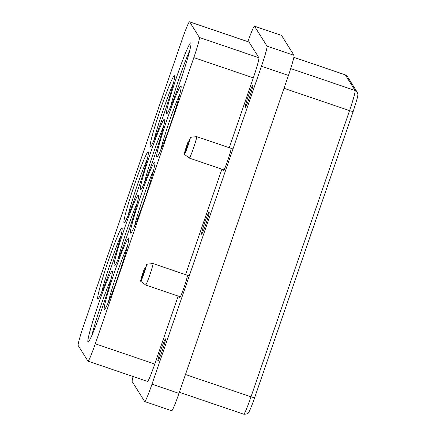 <?xml version="1.0" encoding="UTF-8"?>
<svg xmlns="http://www.w3.org/2000/svg" width="436" height="436" viewBox="0 0 436 436"><rect width="100%" height="100%" fill="white"/><g stroke="black" fill="none" stroke-linecap="round" stroke-linejoin="round"><path stroke-width="0.65" d="M223.477 169.708A11.761 0.758 -71.2 0 0 223.412 170.732A11.761 0.758 -71.2 0 0 223.445 170.759A11.761 0.758 -71.2 0 0 227.854 160.165A11.761 0.758 -71.2 0 0 231.058 148.523M179.779 296.622A11.761 0.758 -71.2 0 0 179.714 297.646A11.761 0.758 -71.2 0 0 179.741 297.674A11.761 0.758 -71.2 0 0 184.155 287.079A11.761 0.758 -71.2 0 0 187.36 275.438M245.261 107.272A11.761 0.758 -71.2 0 0 245.294 107.305A11.761 0.758 -71.2 0 0 249.703 96.705A11.761 0.758 -71.2 0 0 252.907 85.064A11.761 0.758 -71.2 0 0 252.875 85.036A11.761 0.758 -71.2 0 0 248.466 95.631A11.761 0.758 -71.2 0 0 245.261 107.272M201.563 234.192A11.761 0.758 -71.2 0 0 201.596 234.219A11.761 0.758 -71.2 0 0 206.005 223.619A11.761 0.758 -71.2 0 0 209.209 211.978A11.761 0.758 -71.2 0 0 209.176 211.951A11.761 0.758 -71.2 0 0 204.767 222.551A11.761 0.758 -71.2 0 0 201.563 234.192M157.859 361.106A11.761 0.758 -71.2 0 0 157.892 361.133A11.761 0.758 -71.2 0 0 162.301 350.539A11.761 0.758 -71.2 0 0 165.506 338.897A11.761 0.758 -71.2 0 0 165.478 338.87A11.761 0.758 -71.2 0 0 161.064 349.465A11.761 0.758 -71.2 0 0 157.859 361.106M112.259 271.372A37.442 2.414 108.8 0 1 112.281 271.41A37.442 2.414 108.8 0 1 102.373 307.505A37.442 2.414 108.8 0 1 88.192 342.146A37.442 2.414 108.8 0 1 87.914 342.075A37.442 2.414 108.8 0 1 98.432 304.094A37.442 2.414 108.8 0 1 112.259 271.372M122.107 228.099A37.442 2.414 108.8 0 1 122.129 228.137A37.442 2.414 108.8 0 1 112.221 264.232A37.442 2.414 108.8 0 1 98.04 298.873A37.442 2.414 108.8 0 1 97.762 298.802A37.442 2.414 108.8 0 1 108.281 260.821A37.442 2.414 108.8 0 1 122.107 228.099M148.327 151.951A37.442 2.414 108.8 0 1 148.349 151.99A37.442 2.414 108.8 0 1 138.441 188.085A37.442 2.414 108.8 0 1 124.26 222.72A37.442 2.414 108.8 0 1 123.982 222.654A37.442 2.414 108.8 0 1 134.501 184.673A37.442 2.414 108.8 0 1 148.327 151.951M138.479 195.224A37.442 2.414 108.8 0 1 138.501 195.263A37.442 2.414 108.8 0 1 128.593 231.358A37.442 2.414 108.8 0 1 114.412 265.993A37.442 2.414 108.8 0 1 114.134 265.927A37.442 2.414 108.8 0 1 124.658 227.946A37.442 2.414 108.8 0 1 138.479 195.224M128.631 238.497A37.442 2.414 108.8 0 1 128.653 238.536A37.442 2.414 108.8 0 1 118.745 274.631A37.442 2.414 108.8 0 1 104.564 309.266A37.442 2.414 108.8 0 1 104.286 309.2A37.442 2.414 108.8 0 1 114.81 271.219A37.442 2.414 108.8 0 1 128.631 238.497M154.851 162.35A37.442 2.414 108.8 0 1 154.873 162.383A37.442 2.414 108.8 0 1 144.97 198.478A37.442 2.414 108.8 0 1 130.784 233.118A37.442 2.414 108.8 0 1 130.506 233.053A37.442 2.414 108.8 0 1 141.03 195.066A37.442 2.414 108.8 0 1 154.851 162.35M164.699 119.077A37.442 2.414 108.8 0 1 164.721 119.11A37.442 2.414 108.8 0 1 154.813 155.205A37.442 2.414 108.8 0 1 140.632 189.845A37.442 2.414 108.8 0 1 140.354 189.78A37.442 2.414 108.8 0 1 150.878 151.793A37.442 2.414 108.8 0 1 164.699 119.077M174.547 75.804A37.442 2.414 108.8 0 1 174.569 75.837A37.442 2.414 108.8 0 1 164.661 111.932A37.442 2.414 108.8 0 1 150.48 146.572A37.442 2.414 108.8 0 1 150.202 146.507A37.442 2.414 108.8 0 1 160.726 108.52A37.442 2.414 108.8 0 1 174.547 75.804M181.071 86.197A37.442 2.414 108.8 0 1 181.093 86.235A37.442 2.414 108.8 0 1 171.19 122.331A37.442 2.414 108.8 0 1 157.004 156.965A37.442 2.414 108.8 0 1 156.726 156.9A37.442 2.414 108.8 0 1 167.25 118.919A37.442 2.414 108.8 0 1 181.071 86.197M190.919 42.924A37.442 2.414 108.8 0 1 190.941 42.962A37.442 2.414 108.8 0 1 181.038 79.058A37.442 2.414 108.8 0 1 166.852 113.692A37.442 2.414 108.8 0 1 166.574 113.627A37.442 2.414 108.8 0 1 177.098 75.646A37.442 2.414 108.8 0 1 190.919 42.924M189.715 50.636A34.793 2.245 -71.2 0 0 170.569 106.869M179.866 93.909A34.793 2.245 -71.2 0 0 160.72 150.142M173.343 83.51A34.793 2.245 -71.2 0 0 154.191 139.743M163.495 126.783A34.793 2.245 -71.2 0 0 144.343 183.016M153.646 170.056A34.793 2.245 -71.2 0 0 134.501 226.289M127.426 246.209A34.793 2.245 -71.2 0 0 108.275 302.437M137.275 202.936A34.793 2.245 -71.2 0 0 118.123 259.164M147.123 159.663A34.793 2.245 -71.2 0 0 127.971 215.896M120.903 235.811A34.793 2.245 -71.2 0 0 101.752 292.044M111.055 279.084A34.793 2.245 -71.2 0 0 91.903 335.317M83.723 325.37A19.827 1.281 -71.2 0 0 78.153 345.481L87.968 361.122A19.827 1.281 -71.2 0 0 88.023 361.172A19.827 1.281 -71.2 0 0 95.293 343.797L193.835 57.601A19.827 1.281 -71.2 0 0 199.405 37.491L189.589 21.849A19.827 1.281 -71.2 0 0 189.535 21.8A19.827 1.281 -71.2 0 0 182.27 39.175L83.723 325.37M229.265 147.728L253.321 77.864A19.827 1.281 -71.2 0 0 258.891 57.748L249.076 42.107A19.827 1.281 -71.2 0 0 249.021 42.058L189.535 21.8M88.023 361.172L147.51 381.429A19.827 1.281 -71.2 0 0 154.78 364.055L178.182 296.082M185.567 274.642L221.886 169.168M247.877 41.671A19.827 1.281 108.8 0 1 254.482 26.193L281.476 35.387A19.827 1.281 108.8 0 1 281.531 35.436L294.022 55.328A19.827 1.281 108.8 0 1 288.447 75.444L178.978 393.365A19.827 1.281 108.8 0 1 171.713 410.739L144.719 401.545A19.827 1.281 108.8 0 1 144.665 401.502L132.179 381.604A19.827 1.281 108.8 0 1 133.073 376.513M254.482 26.193A19.827 1.281 108.8 0 1 254.537 26.242L267.023 46.134A19.827 1.281 108.8 0 1 261.453 66.25L151.984 384.176A19.827 1.281 108.8 0 1 144.719 401.545M144.054 272.696L142.686 274.249L144.659 267.998A9.407 0.605 -71.2 0 0 142.18 275.16A9.407 0.605 -71.2 0 0 140.692 281.269L145.619 284.991A11.341 0.73 -71.2 0 0 145.635 284.997A11.341 0.73 -71.2 0 0 151.167 270.898A11.341 0.73 -71.2 0 0 152.971 263.54L189.268 275.901M140.692 281.269A9.407 0.605 -71.2 0 0 145.292 269.579A9.407 0.605 -71.2 0 0 146.752 264.238L152.971 263.54M142.686 274.249L141.695 278.364L142.872 275.939L146.752 264.238M144.659 267.998L145.689 267.617M224.06 169.904L189.333 158.083A11.341 0.73 -71.2 0 0 189.333 158.083A11.341 0.73 -71.2 0 0 194.865 143.978A11.341 0.73 -71.2 0 0 196.669 136.626L232.966 148.987M187.753 145.782L186.385 147.335L188.357 141.084A9.407 0.605 -71.2 0 0 185.878 148.245A9.407 0.605 -71.2 0 0 184.39 154.355A9.407 0.605 -71.2 0 0 188.99 142.659A9.407 0.605 -71.2 0 0 190.456 137.324L196.669 136.626M186.385 147.335L185.393 151.45L186.57 149.025L190.456 137.324M188.357 141.084L189.388 140.703M353.127 111.643L349.552 110.63A19.827 1.281 -71.2 0 0 355.122 90.519A3.968 3.957 147.9 0 1 357.193 92.154C358.092 95.228 358.267 93.048 357.035 99.032L353.127 111.643L254.586 397.839C251.599 406.63 248.885 412.429 248.803 412.134C248.52 413.557 246.831 414.244 243.74 414.2A19.827 1.281 -71.2 0 0 251.005 396.825L254.58 397.823M185.474 374.508L251.005 396.825L349.552 110.63L284.016 88.312M347.378 76.513A3.968 3.957 147.9 0 0 345.307 74.878A19.827 1.281 -71.2 0 0 345.252 74.829L347.378 76.513L357.193 92.154M290.719 68.583L355.122 90.519L345.307 74.878L293.853 57.356M189.589 21.849L249.076 42.107M199.405 37.491L258.891 57.748M193.835 57.601L253.321 77.864M95.293 343.797L154.78 364.055M151.984 384.176L178.978 393.365M261.453 66.25L288.447 75.444M267.023 46.134L294.022 55.328M254.537 26.242L281.531 35.436M179.354 392.275L243.74 414.2M293.859 57.329L345.252 74.829M180.357 296.823L145.635 284.997M184.39 154.355L189.322 158.072"/></g></svg>

